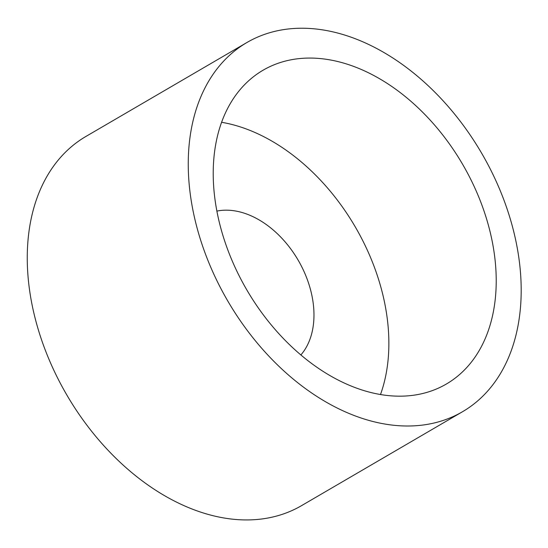 <?xml version="1.0" encoding="UTF-8"?>
<svg xmlns="http://www.w3.org/2000/svg" width="548" height="548" viewBox="0 0 548 548"><rect width="100%" height="100%" fill="white"/><g stroke="black" fill="none" stroke-linecap="round" stroke-linejoin="round"><path stroke-width="0.82" d="M246.984 42.477L85.995 136.404A213.775 146.885 59.7 0 0 54.355 371.339A213.775 146.885 59.7 0 0 301.455 505.694L462.444 411.767A213.775 146.885 59.7 0 0 481.582 153.104A213.775 146.885 59.7 0 0 246.984 42.477A213.775 146.885 59.7 0 0 215.343 277.411A213.775 146.885 59.7 0 0 462.444 411.767M300.845 354.981A85.509 58.752 59.7 0 0 298.133 260.129A85.509 58.752 59.7 0 0 216.898 211.096M380.476 394.567A181.71 124.848 59.7 0 0 355.227 226.824A181.71 124.848 59.7 0 0 221.625 122.293M236.25 269.869A181.71 124.848 59.7 0 0 446.284 384.073A181.71 124.848 59.7 0 0 462.553 164.208A181.71 124.848 59.7 0 0 263.15 70.171A181.71 124.848 59.7 0 0 236.25 269.869"/></g></svg>
